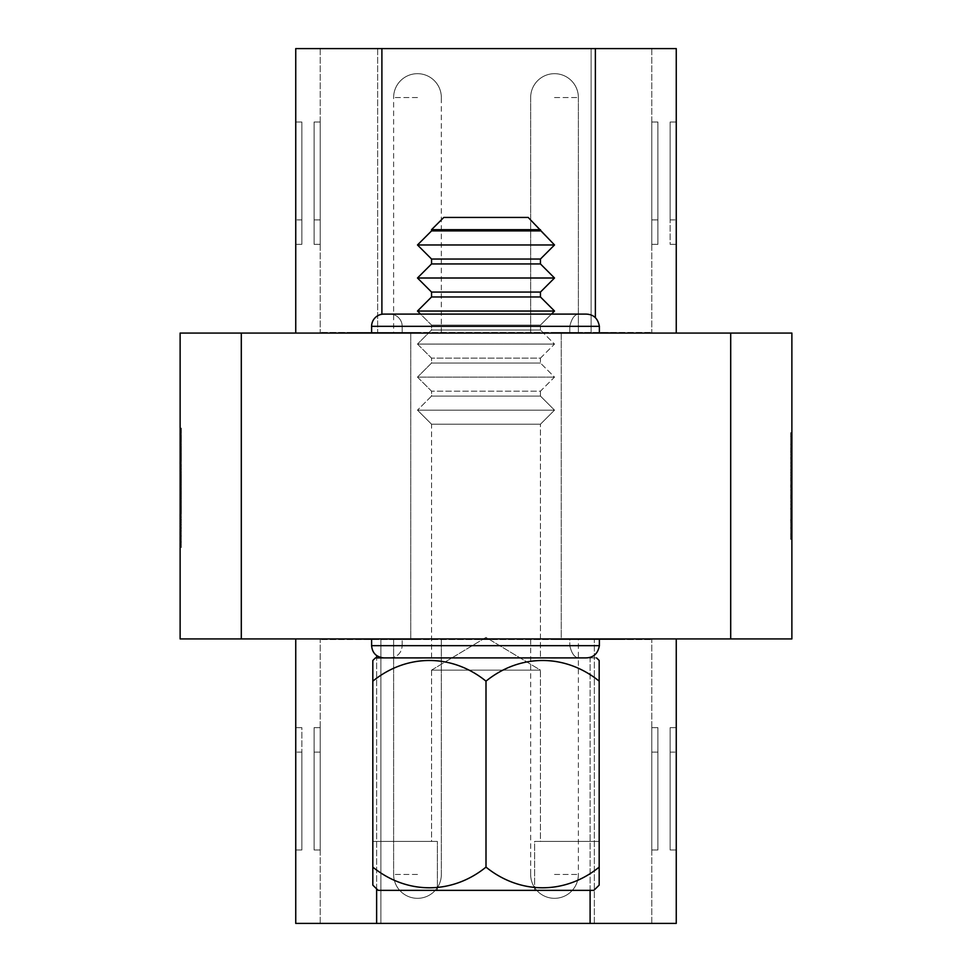<?xml version="1.0" encoding="UTF-8"?>
<svg xmlns="http://www.w3.org/2000/svg" width="972" height="972" viewBox="0 0 972 972"><rect width="100%" height="100%" fill="white"/><g stroke="black" fill="none" stroke-linecap="round" stroke-linejoin="round"><path stroke-width="0.73" stroke-dasharray="4.86 3.65" d="M395.531 639.248L376.273 639.552L395.531 639.552M376.273 639.248L385.908 639.248L376.273 639.552M371.389 639.248L349.555 639.248L371.389 639.552M400.5 639.248L385.617 639.248L400.5 639.552M621.825 639.552L578.376 639.552L621.825 639.552L621.825 638.932L621.825 639.552M554.514 639.552L578.376 639.552L554.514 639.552M380.878 639.552L651.787 639.552L320.213 639.552L380.878 639.552L380.878 923.4L594.342 923.4L320.213 923.4L380.878 923.4L380.878 639.552M417.486 639.552L393.624 639.552L417.486 639.552M626.782 638.932L626.782 639.552L626.782 638.932L578.376 638.932L578.376 639.552L578.376 638.932L626.782 638.932M651.787 752.109L651.787 849.99L651.787 727.639L651.787 849.99L651.787 727.639L651.787 849.99L651.787 727.639L651.787 752.109L657.898 752.109L657.898 849.99L657.898 727.639L651.787 727.639L657.898 727.639L657.898 752.109L657.898 727.639L657.898 752.109L657.898 727.639L651.787 727.639L657.898 727.639L651.787 727.639L657.898 727.639L657.898 849.99L651.787 849.99L657.898 849.99L651.787 849.99L657.898 849.99L651.787 849.99L657.898 849.99L657.898 752.109L657.898 849.99L657.898 752.109L651.787 752.109M651.787 923.4L651.787 639.552L651.787 923.4L594.342 923.4L651.787 923.4M320.213 923.4L320.213 639.552L320.213 923.4M320.213 752.109L320.213 849.99L320.213 727.639L320.213 849.99L320.213 727.639L320.213 849.99L320.213 727.639L320.213 752.109L314.102 752.109L314.102 849.99L320.213 849.99L314.102 849.99L320.213 849.99L314.102 849.99L320.213 849.99L314.102 849.99L314.102 727.639L314.102 849.99L314.102 727.639L320.213 727.639L314.102 727.639L320.213 727.639L314.102 727.639L314.102 752.109L314.102 727.639L320.213 727.639L314.102 727.639L314.102 849.99L314.102 752.109L320.213 752.109M295.743 638.932L590.101 638.932L295.743 638.932L295.743 923.4L676.257 923.4L676.257 638.932L590.101 638.932L676.257 638.932M295.743 849.99L295.743 727.639L295.743 849.99L295.743 727.639L295.743 849.99L295.743 727.639L295.743 849.99L301.867 849.99L295.743 849.99L301.867 849.99L301.867 752.109L301.867 849.99L295.743 849.99L301.867 849.99L301.867 752.109L301.867 849.99L295.743 849.99M676.257 849.99L676.257 727.639L676.257 849.99L676.257 727.639L676.257 849.99L670.133 849.99L676.257 849.99L670.133 849.99L670.133 752.109L670.133 849.99L676.257 849.99L670.133 849.99L670.133 752.109L670.133 849.99L670.133 752.109L670.133 849.99L676.257 849.99M301.867 727.639L295.743 727.639L301.867 727.639L295.743 727.639L301.867 727.639L295.743 727.639L301.867 727.639L301.867 849.99L301.867 727.639M670.133 727.639L676.257 727.639L670.133 727.639L670.133 752.109L670.133 727.639L670.133 752.109L670.133 727.639L676.257 727.639L670.133 727.639L670.133 752.109L670.133 727.639L676.257 727.639L670.133 727.639M383.843 314.102L585.654 314.102C593.345 314.187 597.926 318.269 599.372 326.337L371.608 326.337A12.235 12.235 0 0 1 383.843 314.102L585.654 314.102C593.345 314.187 597.926 318.269 599.372 326.337L569.786 326.337L569.786 333.068L371.608 333.068L599.372 333.068L371.608 333.068L599.372 333.068L569.786 333.068L569.786 326.337C571.828 317.686 575.217 313.604 579.956 314.102L389.954 314.102A12.235 12.235 0 0 1 402.189 326.337L569.786 326.337C571.828 317.686 575.217 313.604 579.956 314.102L389.954 314.102A12.235 12.235 0 0 1 402.189 326.337L569.786 326.337L569.786 333.068L569.786 326.337C571.828 317.686 575.217 313.604 579.956 314.102C575.217 313.604 571.828 317.686 569.786 326.337L599.372 326.337L599.372 333.068M561.245 333.068L410.755 333.068L561.245 333.068L410.755 333.068L561.245 333.068L561.245 638.932L410.755 638.932L561.245 638.932L410.755 638.932L561.245 638.932L561.245 333.068M791.876 333.068L730.701 333.068L730.701 638.932L791.876 638.932L791.876 333.068M241.299 333.068L180.124 333.068L180.124 638.932L241.299 638.932L241.299 333.068L730.701 333.068M410.755 333.068L410.755 638.932L410.755 333.068M790.649 485.769L790.649 539.326L790.649 432.674L790.649 539.326L790.649 432.674L790.649 539.326L790.649 433.998L790.649 479.33L790.649 433.998L791.876 433.998L791.876 539.326L791.876 432.674L791.876 539.326L791.876 433.998L791.876 538.002L791.876 433.998L791.876 538.002L791.876 433.998L791.876 478.005L791.876 433.998L790.649 433.998L791.876 433.998L790.649 433.998L790.649 538.002L791.876 538.002L790.649 538.002L791.876 538.002L790.649 538.002L790.649 509.182L791.876 509.182L790.649 509.182L790.649 480.581L791.876 480.581L790.649 480.581L790.649 454.58L791.876 454.58L790.649 454.58L790.649 433.998L791.876 433.998L790.649 433.998L791.876 433.998L790.649 433.998L790.649 538.002L791.876 538.002L790.649 538.002L791.876 538.002L790.649 538.002L790.649 433.998L791.876 433.998L790.649 433.998L791.876 433.998L790.649 433.998L790.649 538.002L790.649 433.998L791.876 433.998L790.649 433.998L791.876 433.998L790.649 433.998L791.876 433.998L790.649 433.998L791.876 433.998L790.649 433.998L790.649 501.297L791.876 501.297L790.649 501.297L790.649 433.998L791.876 433.998L790.649 433.998L790.649 501.297L790.649 433.998L791.876 433.998L790.649 433.998L791.876 433.998L790.649 433.998L790.649 458.006L791.876 458.006L790.649 458.006L790.649 433.998L791.876 433.998L790.649 433.998L790.649 538.002L790.649 496.668L791.876 496.668L790.649 496.668L790.649 538.002L791.876 538.002L790.649 538.002L791.876 538.002L790.649 538.002L790.649 520.664L791.876 520.664L791.876 451.336L791.876 520.664L791.876 495.331L791.876 520.664L790.649 520.664L790.649 498.004L791.876 498.004L790.649 498.004L791.876 498.004L790.649 498.004L790.649 480.666L791.876 480.666L790.649 480.666L790.649 451.336L791.876 451.336L790.649 451.336L790.649 433.998L790.649 538.002L790.649 520.664L791.876 520.664L790.649 520.664L791.876 520.664L790.649 520.664L791.876 520.664L790.649 520.664L790.649 498.004L791.876 498.004L790.649 498.004L790.649 480.666L791.876 480.666L790.649 480.666L790.649 451.336L791.876 451.336L790.649 451.336L791.876 451.336L790.649 451.336L791.876 451.336L790.649 451.336L790.649 433.998L791.876 433.998L790.649 433.998L791.876 433.998L790.649 433.998L790.649 457.605L791.876 457.605L790.649 457.605L790.649 478.005L791.876 478.005L790.649 478.005L791.876 478.005L790.649 478.005L790.649 433.998L790.649 485.769L791.876 485.769M791.876 472.671L791.876 539.326L791.876 450L791.876 472.671L790.649 472.671M241.299 638.932L730.701 638.932M181.351 469.488L181.351 430.001L181.351 486.122L181.351 430.001L180.124 430.001L180.124 541.999L180.124 428.154L180.124 512.9L180.124 430.001L180.124 489.584L180.124 430.001L181.351 430.001L180.124 430.001L181.351 430.001L180.124 430.693L181.351 430.693L181.351 431.617L180.124 431.617L181.351 431.617L181.351 430.462L180.124 430.462L181.351 430.462L181.351 429.539L180.124 429.539L181.351 429.539L181.351 469.488L180.124 469.488M181.351 510.592L181.351 430.001L181.351 541.999L181.351 430.001L181.351 512.208L181.351 511.053L180.124 511.053L180.124 510.13L180.124 511.515L181.351 511.053L180.124 511.053L181.351 511.053L181.351 509.668L180.124 509.668L180.124 512.208L180.124 497.664L180.124 509.668L181.351 509.668L180.124 508.976L181.351 508.976L181.351 510.13L180.124 510.13L181.351 510.592L180.124 510.592M180.124 512.438L181.351 512.438M180.124 512.9L180.124 511.515L180.124 512.9L181.351 512.9M180.124 490.277L180.124 453.098L180.124 493.74L180.124 490.277L181.351 490.277L180.124 490.277L181.351 490.277L181.351 487.737L180.124 487.737L181.351 487.737L181.351 486.352L180.124 486.352L181.351 486.352L181.351 481.492L180.124 481.492L181.351 481.492L181.351 479.876L180.124 479.876L181.351 479.876L181.351 472.489L180.124 472.489L181.351 472.489L181.351 462.101L180.124 462.101L181.351 462.101L181.351 453.098L180.124 453.098L180.124 447.096L180.124 453.098L181.351 453.098L181.351 450.789L180.124 450.789L181.351 450.789L180.124 450.789L181.351 450.789L181.351 449.635L180.124 449.635L181.351 449.635L181.351 446.403L181.351 448.481L180.124 448.481L181.351 448.481L181.351 449.404L180.124 449.404L181.351 449.404L181.351 454.483L180.124 454.483L181.351 454.483L181.351 479.184L180.124 479.184L181.351 479.184L181.351 487.507L180.124 487.507L181.351 487.507L181.351 490.969L180.124 490.969L181.351 490.969L181.351 491.893L180.124 491.893L181.351 491.893L181.351 493.278L180.124 493.278L180.124 494.663L180.124 493.278L181.351 493.278L180.124 493.278L181.351 493.278L181.351 491.431L180.124 491.431L181.351 491.431L181.351 490.277M181.351 547.418L181.351 496.656L181.351 522.037L180.124 522.037L180.124 547.418L180.124 496.656L180.124 522.037L181.351 522.037L181.351 547.418L180.124 547.418M569.786 638.932L371.608 638.932L599.372 638.932L569.786 638.932L569.786 645.663L569.786 638.932M371.608 638.932L599.372 638.932L371.608 638.932L371.608 645.663L599.372 645.663L599.372 638.932M790.649 450L791.876 450L790.649 450M790.649 459.1L791.876 459.1L790.649 459.1M790.649 534.187L791.876 534.187L790.649 534.187M790.649 539.326L791.876 539.326M790.649 489.997L791.876 489.997L790.649 489.997M790.649 448.226L791.876 448.226L790.649 448.226M790.649 508.672L791.876 508.672M790.649 504.662L791.876 504.662M790.649 479.33L791.876 479.33L790.649 479.33M790.649 486.352L791.876 486.352L790.649 486.352M790.649 536.022L790.649 433.998L790.649 538.002L790.649 433.998L790.649 538.002L790.649 469.67L790.649 538.002L790.649 536.022L791.876 536.022M790.649 485.004L791.876 485.004M790.649 527.954L791.876 527.954M790.649 466.001L791.876 466.001M790.649 432.674L791.876 432.674L790.649 432.674M790.649 444.496L791.876 444.496M790.649 436.209L791.876 436.209M790.649 462.879L791.876 462.879M790.649 522L791.876 522M790.649 487.288L791.876 487.288M790.649 433.998L790.649 538.002L790.649 433.998L790.649 538.002L790.649 433.998L790.649 538.002L790.649 469.67L791.876 469.67L790.649 469.67L790.649 538.002L791.876 538.002L790.649 538.002L791.876 538.002L790.649 538.002L791.876 538.002L790.649 538.002L791.876 538.002L790.649 538.002L790.649 433.998L791.876 433.998M790.649 487.203L791.876 487.203L790.649 487.203M790.649 538.002L791.876 538.002M790.649 480.666L791.876 480.666L790.649 480.666M599.372 326.337L371.608 326.337L599.372 326.337C597.926 318.269 593.345 314.187 585.654 314.102L389.954 314.102M181.351 488.661L180.124 488.661M181.351 475.259L180.124 475.259M181.351 493.509L180.124 493.509L181.351 493.509M181.351 511.515L180.124 511.515L181.351 511.515M181.351 512.208L180.124 512.208L181.351 512.208M181.351 504.59L180.124 504.59M181.351 507.36L180.124 507.36L181.351 507.36M181.351 511.284L180.124 511.284L181.351 511.284M181.351 497.895L180.124 497.895M181.351 447.557L180.124 447.557M181.351 446.172L180.124 446.172M181.351 464.179L180.124 464.179M181.351 493.74L180.124 493.74L181.351 493.278L181.351 494.432L180.124 494.432L181.351 494.663L181.351 493.74L180.124 493.74M181.351 511.746L180.124 511.746M181.351 454.021L180.124 454.021M181.351 459.562L180.124 459.562M181.351 436.003L180.124 436.003M181.351 436.926L180.124 436.926M181.351 541.999L180.124 541.999L181.351 541.999M181.351 496.656L180.124 496.656M181.351 491.662L180.124 491.662M181.351 490.738L180.124 490.738M181.351 485.879L180.124 485.879M181.351 480.107L180.124 480.107M181.351 477.799L180.124 477.799M181.351 507.129L180.124 507.129L181.351 507.129M181.351 508.283L180.124 508.283L181.351 508.283M181.351 481.262L180.124 481.262M181.351 479.415L180.124 479.415L181.351 479.415M181.351 487.968L180.124 487.968M181.351 484.724L180.124 484.724L181.351 484.724M181.351 504.359L180.124 504.359L181.351 504.359M181.351 503.204L180.124 503.204M181.351 511.977L180.124 511.977M181.351 431.847L181.351 433.233L181.351 431.155L180.124 431.155L181.351 431.155L181.351 429.077L181.351 431.847L180.124 431.847M181.351 478.491L180.124 478.491M181.351 476.875L180.124 476.875L181.351 476.875M181.351 486.122L180.124 486.122L181.351 486.122M181.351 484.032L180.124 484.032M181.351 489.353L180.124 489.353M181.351 469.719L180.124 469.719L181.351 469.719M181.351 497.664L181.351 502.974L181.351 497.664L180.124 497.664M181.351 501.358L180.124 501.358M181.351 492.124L180.124 492.124M181.351 499.049L180.124 499.049M181.351 440.389L180.124 440.389L181.351 440.389M181.351 438.542L180.124 438.542M181.351 445.006L180.124 445.006L181.351 445.006M181.351 482.877L180.124 482.877M181.351 506.436L180.124 506.436L181.351 506.436M181.351 505.513L180.124 505.513M181.351 488.43L180.124 488.43M181.351 481.954L180.124 481.954M181.351 465.102L180.124 465.102L181.351 465.102M181.351 466.487L180.124 466.487M181.351 484.493L180.124 484.493M181.351 482.416L180.124 482.416M181.351 480.569L180.124 480.569M181.351 477.106L180.124 477.106M181.351 488.199L180.124 488.199M181.351 510.13L180.124 510.13L181.351 510.13M181.351 502.974L180.124 502.974L181.351 502.974M181.351 429.77L180.124 429.77M181.351 472.258L180.124 472.258L181.351 472.258M181.351 500.203L180.124 500.203L181.351 500.203M181.351 495.586L180.124 495.586M181.351 459.792L180.124 459.792M181.351 439.696L180.124 439.696M181.351 440.851L180.124 440.851M181.351 460.254L180.124 460.254M181.351 472.028L180.124 472.028L181.351 472.028M181.351 428.846L180.124 428.616L181.351 428.385L181.351 429.539L181.351 428.616L180.124 429.077L181.351 428.846M181.351 488.892L180.124 488.892M181.351 535.924L180.124 535.997L181.351 535.997L180.124 535.997L181.351 535.997L181.351 508.077L180.124 508.052L180.124 535.997L180.124 508.077L180.124 519.498L180.124 508.077L181.351 508.077L181.351 535.997L180.124 535.924M181.351 450.097L180.124 450.097M181.351 468.796L180.124 468.796M181.351 443.621L180.124 443.621M181.351 447.327L180.124 447.327M181.351 487.276L180.124 487.276M181.351 490.508L180.124 490.508L181.351 490.508M181.351 441.774L180.124 441.774M181.351 444.544L180.124 444.544M181.351 466.718L180.124 466.718M181.351 496.048L180.124 496.048M181.351 508.514L180.124 508.514L181.351 508.514M181.351 509.437L180.124 509.437M181.351 436.464L180.124 436.464M181.351 433.233L180.124 433.233M181.351 455.868L180.124 455.868M181.351 459.1L180.124 459.1M181.351 465.333L180.124 465.333M181.351 508.976L180.124 508.976L181.351 508.976M181.351 452.636L180.124 452.636M181.351 451.482L180.124 451.482M181.351 475.029L180.124 475.029M181.351 473.413L180.124 473.413M181.351 434.849L180.124 434.849M181.351 489.584L180.124 489.584M181.351 502.281L180.124 502.281M181.351 500.434L180.124 500.434L181.351 500.434M181.351 509.668L180.124 509.668M181.351 501.819L180.124 501.819M181.351 498.126L180.124 498.126M181.351 496.741L180.124 496.741M181.351 507.591L180.124 507.591L181.351 507.591M181.351 448.943L180.124 448.943L181.351 448.943M181.351 430.001L180.124 430.001M181.351 504.128L180.124 504.128L181.351 504.128M181.351 501.588L180.124 501.588M181.351 447.788L180.124 447.788M181.351 491.2L180.124 491.2M181.351 493.047L180.124 493.047L181.351 493.047M181.351 450.558L180.124 450.558M181.351 432.54L180.124 432.54M181.351 474.567L180.124 474.567M181.351 481.723L180.124 481.723M181.351 498.357L180.124 498.357M181.351 505.744L180.124 505.744M181.351 437.388L180.124 437.388M181.351 483.108L180.124 483.108M181.351 428.385L180.124 428.154L181.351 428.385M181.351 509.207L180.124 509.207M181.351 506.667L180.124 506.667M181.351 500.665L180.124 500.665M181.351 435.079L180.124 435.079M181.351 467.872L180.124 467.872M181.351 492.585L180.124 492.585L181.351 492.585M181.351 510.361L180.124 510.361M181.351 458.407L180.124 458.407M181.351 456.791L180.124 456.791M181.351 451.02L180.124 451.02M181.351 442.236L180.124 442.236M181.351 438.08L180.124 438.08M181.351 505.975L180.124 505.975L181.351 505.975M181.351 428.154L180.124 428.154M181.351 455.175L180.124 455.175M181.351 466.025L180.124 466.025M181.351 471.566L180.124 471.566M181.351 439.235L180.124 439.235M181.351 502.05L180.124 502.05M181.351 453.79L180.124 453.79M389.954 657.898C397.451 657.108 401.533 653.026 402.189 645.663C401.533 653.026 397.451 657.108 389.954 657.898L579.956 657.898C575.217 658.396 571.828 654.314 569.786 645.663L402.189 645.663L569.786 645.663L402.189 645.663L402.189 638.932L402.189 645.663L569.786 645.663C571.828 654.314 575.217 658.396 579.956 657.898L585.654 657.898C593.345 657.813 597.926 653.731 599.372 645.663L569.786 645.663C571.828 654.314 575.217 658.396 579.956 657.898L585.654 657.898C593.345 657.813 597.926 653.731 599.372 645.663L371.608 645.663C372.264 653.026 376.334 657.108 383.843 657.898L585.654 657.898C593.345 657.813 597.926 653.731 599.372 645.663L569.786 645.663C571.828 654.314 575.217 658.396 579.956 657.898L389.954 657.898L579.956 657.898L431.556 657.898L540.444 657.898L431.556 657.898L540.444 657.898L431.556 657.898L431.556 424.217L417.486 410.148L554.514 410.148L417.486 410.148L554.514 410.148L417.486 410.148L431.556 396.078L540.444 396.078L431.556 396.078L540.444 396.078L554.514 410.148L540.444 424.217L431.556 424.217L540.444 424.217L540.444 657.898L540.444 424.217L431.556 424.217L417.486 410.148L431.556 396.078L431.556 391.181L417.486 377.112L554.514 377.112L417.486 377.112L554.514 377.112L417.486 377.112L431.556 363.042L540.444 363.042L431.556 363.042L540.444 363.042L554.514 377.112L540.444 391.181L431.556 391.181L540.444 391.181L540.444 396.078L431.556 396.078L431.556 391.181L417.486 377.112L431.556 363.042L431.556 358.146L417.486 344.076L554.514 344.076L417.486 344.076L554.514 344.076L417.486 344.076L431.556 330.006L540.444 330.006L431.556 330.006L540.444 330.006L554.514 344.076L540.444 358.146L431.556 358.146L540.444 358.146L540.444 363.042L431.556 363.042L431.556 358.146L417.486 344.076L431.556 330.006L431.556 325.11L420.548 314.102M790.649 520.664L790.649 451.336L790.649 520.664L790.649 495.331L790.649 520.664L791.876 520.664M790.649 512.669L790.649 475.332L790.649 512.669L791.876 512.669L791.876 475.332L791.876 512.669M181.351 501.734L181.351 522.061L181.351 501.734L180.124 501.734L180.124 522.061L180.124 501.734M181.351 542.34L181.351 522.061L181.351 542.34L180.124 542.34L180.124 522.061L180.124 542.34M585.654 657.898L375.484 657.898A160.392 160.392 0 0 0 372.823 660.486L372.823 681.153A113.651 98.427 -90 0 1 486 681.153A113.651 98.427 90 0 1 599.177 681.153L599.177 660.486L599.177 681.153A113.651 98.427 90 0 0 486 681.153A113.651 98.427 90 0 1 599.177 681.153L599.177 660.486A160.392 160.392 0 0 0 596.516 657.898L486 657.898L596.516 657.898M790.649 495.331L791.876 495.331M790.649 520.336L791.876 520.336L790.649 520.336M790.649 508.271L791.876 508.271L790.649 508.271M790.649 519.668L791.876 519.668M790.649 452.332L791.876 452.332M790.649 485.964L791.876 485.964M790.649 451.336L791.876 451.336M790.649 475.332L791.876 475.332L790.649 475.332M181.351 456.099L180.124 456.099M181.351 457.715L180.124 457.715M181.351 493.278L180.124 493.278L181.351 493.278M181.351 476.183L180.124 476.183M181.351 448.019L180.124 448.019M181.351 447.096L180.124 446.403L181.351 447.096M181.351 462.101L180.124 462.101M181.351 460.485L180.124 460.485M181.351 458.638L180.124 458.638M181.351 451.713L180.124 451.713L181.351 451.713M181.351 448.712L180.124 448.712M181.351 446.403L180.124 446.403L181.351 446.403M181.351 480.8L180.124 480.8M181.351 454.252L180.124 454.252M181.351 453.098L180.124 453.098M181.351 459.331L180.124 459.331M181.351 460.947L180.124 460.947M181.351 446.634L180.124 446.634M181.351 494.663L180.124 494.663L181.351 494.663M181.351 457.253L180.124 457.253M181.351 455.637L180.124 455.637M181.351 468.334L180.124 468.334M181.351 484.955L180.124 484.955M181.351 469.026L180.124 469.026M181.351 465.564L180.124 465.564M181.351 446.865L180.124 446.865M181.351 449.404L180.124 449.404M181.351 475.721L180.124 475.721L181.351 475.721M181.351 487.507L180.124 487.507M181.351 490.969L180.124 490.969M181.351 489.123L180.124 489.123M181.351 470.181L180.124 470.181M181.351 492.816L180.124 492.816M181.351 493.97L180.124 493.97M181.351 522.061L180.124 522.061L181.351 522.061M181.351 528.136L180.124 528.136M181.351 520.299L180.124 520.299M181.351 512.584L181.351 519.498L181.351 508.077L181.351 512.584L180.124 512.584M181.351 519.498L180.124 519.498L181.351 519.498M181.351 508.077L180.124 508.077M181.351 517.116L180.124 517.116M181.351 530.919L181.351 524.576L181.351 530.919L180.124 530.919L180.124 524.576L180.124 530.919L181.351 530.919M181.351 527.772L180.124 527.772M181.351 524.576L180.124 524.576L181.351 524.576M576.469 332.752L595.727 332.448L576.469 332.448M595.727 332.752L586.092 332.752L595.727 332.448M600.611 332.752L622.444 332.752L600.611 332.448M571.5 332.752L586.383 332.752L571.5 332.448M350.175 332.448L393.624 332.448L350.175 332.448L350.175 333.068L350.175 332.448M417.486 332.448L393.624 332.448L417.486 332.448M591.122 332.448L320.213 332.448L651.787 332.448L591.122 332.448L591.122 48.6L377.658 48.6L651.787 48.6L591.122 48.6L591.122 332.448M554.514 332.448L578.376 332.448L554.514 332.448M345.218 333.068L345.218 332.448L345.218 333.068L393.624 333.068L393.624 332.448L393.624 333.068L345.218 333.068M320.213 219.891L320.213 122.01L320.213 244.361L320.213 122.01L320.213 244.361L320.213 122.01L320.213 244.361L320.213 219.891L314.102 219.891L314.102 122.01L314.102 244.361L320.213 244.361L314.102 244.361L314.102 219.891L314.102 244.361L314.102 219.891L314.102 244.361L320.213 244.361L314.102 244.361L320.213 244.361L314.102 244.361L314.102 122.01L320.213 122.01L314.102 122.01L320.213 122.01L314.102 122.01L320.213 122.01L314.102 122.01L314.102 219.891L314.102 122.01L314.102 219.891L320.213 219.891M320.213 48.6L320.213 332.448L320.213 48.6L377.658 48.6L320.213 48.6M651.787 48.6L651.787 332.448L651.787 48.6M651.787 219.891L651.787 122.01L651.787 244.361L651.787 122.01L651.787 244.361L651.787 122.01L651.787 244.361L651.787 219.891L657.898 219.891L657.898 122.01L651.787 122.01L657.898 122.01L651.787 122.01L657.898 122.01L651.787 122.01L657.898 122.01L657.898 244.361L657.898 122.01L657.898 244.361L651.787 244.361L657.898 244.361L651.787 244.361L657.898 244.361L657.898 219.891L657.898 244.361L651.787 244.361L657.898 244.361L657.898 122.01L657.898 219.891L651.787 219.891M676.257 333.068L381.899 333.068L676.257 333.068L676.257 48.6L295.743 48.6L295.743 333.068L381.899 333.068L295.743 333.068M676.257 122.01L676.257 244.361L676.257 122.01L676.257 244.361L676.257 122.01L676.257 244.361L676.257 122.01L670.133 122.01L676.257 122.01L670.133 122.01L670.133 219.891L670.133 122.01L676.257 122.01L670.133 122.01L670.133 219.891L670.133 122.01L676.257 122.01M295.743 122.01L295.743 244.361L295.743 122.01L295.743 244.361L295.743 122.01L301.867 122.01L295.743 122.01L301.867 122.01L301.867 219.891L301.867 122.01L295.743 122.01L301.867 122.01L301.867 219.891L301.867 122.01L301.867 219.891L301.867 122.01L295.743 122.01M670.133 244.361L676.257 244.361L670.133 244.361L676.257 244.361L670.133 244.361L676.257 244.361L670.133 244.361L670.133 122.01L670.133 244.361M301.867 244.361L295.743 244.361L301.867 244.361L301.867 219.891L301.867 244.361L301.867 219.891L301.867 244.361L295.743 244.361L301.867 244.361L301.867 219.891L301.867 244.361L295.743 244.361L301.867 244.361M431.556 657.898L431.556 424.217L540.444 424.217L554.514 410.148L540.444 396.078L540.444 391.181L431.556 391.181L540.444 391.181L554.514 377.112L540.444 363.042L540.444 358.146L431.556 358.146L540.444 358.146L554.514 344.076L540.444 330.006L431.556 330.006L431.556 325.11L417.486 311.04L554.514 311.04L540.444 325.11L540.444 330.006L540.444 325.11L431.556 325.11L540.444 325.11L431.556 325.11L540.444 325.11L551.452 314.102M540.444 296.97L431.556 296.97L540.444 296.97L540.444 292.074L431.556 292.074L540.444 292.074L431.556 292.074L431.556 296.97L540.444 296.97L554.514 311.04L417.486 311.04L554.514 311.04M431.556 292.074L417.486 278.004L554.514 278.004L417.486 278.004L554.514 278.004L540.444 292.074M540.444 263.934L540.444 259.038L431.556 259.038L540.444 259.038L431.556 259.038L431.556 263.934L540.444 263.934L431.556 263.934L540.444 263.934L554.514 278.004M431.556 259.038L417.486 244.968L554.514 244.968L417.486 244.968L554.514 244.968L540.444 259.038M431.556 229.671L540.444 229.671L528.209 217.449L443.791 217.449L528.209 217.449L443.791 217.449L431.556 229.671L540.444 229.671L431.556 229.671L431.556 230.899L540.444 230.899L431.556 230.899L540.444 230.899L554.514 244.968M593.77 890.364L378.23 890.364L437.364 890.364L437.364 841.424L372.823 841.424L437.364 841.424L437.364 890.364L593.77 890.364A158.509 158.509 0 0 0 599.177 885.115A158.509 158.509 0 0 1 593.77 890.364L534.636 890.364L534.636 841.424L540.444 841.424L540.444 670.133L486 637.425L431.556 670.133L540.444 670.133L431.556 670.133L486 637.425L540.444 670.133L431.556 670.133L540.444 670.133L540.444 841.424L534.636 841.424L534.636 890.364L534.636 841.424L599.177 841.424L599.177 885.115L599.177 841.424L534.636 841.424L599.177 841.424L599.177 885.115A158.509 158.509 0 0 1 593.77 890.364L534.636 890.364L534.636 841.424L599.177 841.424L599.177 867.121A113.651 98.427 90 0 1 486 867.121L486 681.153A113.651 98.427 -90 0 0 372.823 681.153A113.651 98.427 -90 0 1 486 681.153L486 867.121A113.651 98.427 -90 0 1 372.823 867.121L372.823 660.486L372.823 867.121A113.651 98.427 -90 0 0 486 867.121L486 681.153M599.177 867.121L599.177 681.153L599.177 867.121A113.651 98.427 90 0 1 486 867.121A113.651 98.427 90 0 0 599.177 867.121L599.177 681.153M534.636 890.364L437.364 890.364L437.364 841.424L437.364 890.364L378.23 890.364A158.509 158.509 0 0 1 372.823 885.115L372.823 841.424L437.364 841.424L372.823 841.424L372.823 885.115A158.509 158.509 0 0 0 378.23 890.364A158.509 158.509 0 0 1 372.823 885.115L372.823 681.153M431.556 670.133L431.556 841.424L437.364 841.424L431.556 841.424L431.556 670.133M431.556 296.97L417.486 311.04M431.556 263.934L417.486 278.004M431.556 230.899L417.486 244.968M540.444 229.671L540.444 230.899M486 867.121A113.651 98.427 -90 0 1 372.823 867.121M378.23 890.364L437.364 890.364M594.342 923.4L594.342 639.552L594.342 923.4M417.486 874.46L393.624 874.46L417.486 874.46M554.514 874.46L578.376 874.46L554.514 874.46M376.626 888.87L376.626 657.898M376.626 655.553L376.626 923.4M590.101 890.364L590.101 657.898M590.101 657.279L590.101 923.4M301.867 752.109L295.743 752.109L301.867 752.109M670.133 752.109L676.257 752.109L670.133 752.109M569.786 326.337L402.189 326.337L402.189 333.068L402.189 326.337L569.786 326.337M790.649 478.005L791.876 478.005M181.351 474.336L180.124 474.336M181.351 457.946L180.124 457.946M181.351 428.616L180.124 428.616M599.372 645.663L371.608 645.663M181.351 535.997L180.124 535.997M181.351 513.714L180.124 513.714M377.658 48.6L377.658 332.448L377.658 48.6M554.514 97.54L578.376 97.54L554.514 97.54M417.486 97.54L393.624 97.54L417.486 97.54M595.374 317.625L595.374 48.6M381.899 314.248L381.899 48.6M670.133 219.891L676.257 219.891L670.133 219.891M301.867 219.891L295.743 219.891L301.867 219.891M441.337 874.46L441.337 639.552L441.337 874.46A23.863 23.863 0 0 1 417.486 898.322A23.863 23.863 0 0 0 441.337 874.46A23.863 23.863 0 0 1 417.486 898.322A23.863 23.863 0 0 0 441.337 874.46M393.624 874.46L393.624 639.552L393.624 874.46A23.863 23.863 0 0 0 417.486 898.322A23.863 23.863 0 0 1 393.624 874.46A23.863 23.863 0 0 0 417.486 898.322A23.863 23.863 0 0 1 393.624 874.46M530.663 639.552L530.663 874.46A23.863 23.863 0 0 0 554.514 898.322A23.863 23.863 0 0 0 578.376 874.46L578.376 639.552M530.663 874.46A23.863 23.863 0 0 0 554.514 898.322A23.863 23.863 0 0 0 578.376 874.46A23.863 23.863 0 0 1 554.514 898.322A23.863 23.863 0 0 0 578.376 874.46A23.863 23.863 0 0 1 554.514 898.322A23.863 23.863 0 0 1 530.663 874.46A23.863 23.863 0 0 0 554.514 898.322A23.863 23.863 0 0 1 530.663 874.46M371.608 326.337L371.608 333.068M530.663 97.54L530.663 332.448L530.663 97.54A23.863 23.863 0 0 1 554.514 73.678A23.863 23.863 0 0 0 530.663 97.54A23.863 23.863 0 0 1 554.514 73.678A23.863 23.863 0 0 0 530.663 97.54M578.376 97.54L578.376 332.448L578.376 97.54A23.863 23.863 0 0 0 554.514 73.678A23.863 23.863 0 0 1 578.376 97.54A23.863 23.863 0 0 0 554.514 73.678A23.863 23.863 0 0 1 578.376 97.54M441.337 332.448L441.337 97.54A23.863 23.863 0 0 0 417.486 73.678A23.863 23.863 0 0 0 393.624 97.54L393.624 332.448M441.337 97.54A23.863 23.863 0 0 0 417.486 73.678A23.863 23.863 0 0 0 393.624 97.54A23.863 23.863 0 0 1 417.486 73.678A23.863 23.863 0 0 0 393.624 97.54A23.863 23.863 0 0 1 417.486 73.678A23.863 23.863 0 0 1 441.337 97.54A23.863 23.863 0 0 0 417.486 73.678A23.863 23.863 0 0 1 441.337 97.54"/><path stroke-width="1.46" d="M676.257 638.932L676.257 923.4L295.743 923.4L295.743 638.932M730.701 333.068L791.876 333.068L791.876 638.932L730.701 638.932L730.701 333.068L241.299 333.068L241.299 638.932L180.124 638.932L180.124 333.068L241.299 333.068M730.701 638.932L241.299 638.932M599.372 326.337L371.608 326.337A12.235 12.235 0 0 1 383.843 314.102L585.654 314.102C593.345 314.187 597.926 318.269 599.372 326.337L599.372 333.068M585.654 314.102L579.956 314.102L585.654 314.102M389.954 314.102L383.843 314.102M596.516 657.898A160.392 160.392 0 0 1 599.177 660.486L599.177 681.153A113.651 98.427 90 0 0 486 681.153A113.651 98.427 -90 0 0 372.823 681.153L372.823 660.486A160.392 160.392 0 0 1 375.484 657.898L585.654 657.898C593.345 657.813 597.926 653.731 599.372 645.663L599.372 638.932M599.372 645.663L371.608 645.663L371.608 638.932M585.654 657.898L383.843 657.898C376.334 657.108 372.264 653.026 371.608 645.663M431.556 657.898L389.954 657.898M295.743 333.068L295.743 48.6L676.257 48.6L676.257 333.068M420.548 314.102L417.486 311.04L431.556 296.97L431.556 292.074L417.486 278.004L554.514 278.004L540.444 292.074L540.444 296.97L554.514 311.04L417.486 311.04M551.452 314.102L554.514 311.04M540.444 296.97L431.556 296.97M431.556 292.074L540.444 292.074M540.444 263.934L431.556 263.934L431.556 259.038L540.444 259.038L540.444 263.934L554.514 278.004M431.556 263.934L417.486 278.004M431.556 259.038L417.486 244.968L554.514 244.968L540.444 259.038M540.444 229.671L431.556 229.671L443.791 217.449L528.209 217.449L554.514 244.968M540.444 230.899L431.556 230.899L417.486 244.968M431.556 229.671L431.556 230.899M378.23 890.364A158.509 158.509 0 0 1 372.823 885.115L372.823 867.121A113.651 98.427 -90 0 0 486 867.121A113.651 98.427 90 0 0 599.177 867.121L599.177 885.115A158.509 158.509 0 0 1 593.77 890.364L378.23 890.364L593.77 890.364M599.177 867.121L599.177 681.153M486 867.121L486 681.153M372.823 867.121L372.823 681.153M534.636 890.364L437.364 890.364M376.626 923.4L376.626 888.87M376.626 657.898L376.626 655.553M590.101 923.4L590.101 890.364M590.101 657.898L590.101 657.279M595.374 48.6L595.374 317.625M381.899 48.6L381.899 314.248M371.608 326.337L371.608 333.068"/></g></svg>
